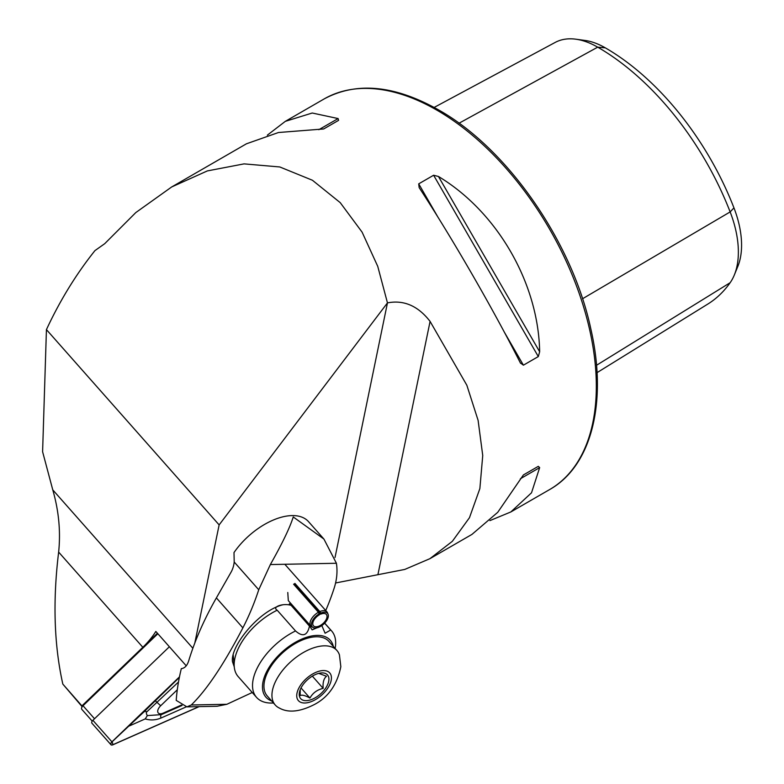 <?xml version="1.0" encoding="UTF-8"?>
<svg xmlns="http://www.w3.org/2000/svg" width="784" height="784" viewBox="0 0 784 784"><rect width="100%" height="100%" fill="white"/><g stroke="black" fill="none" stroke-linecap="round" stroke-linejoin="round"><path stroke-width="1.18" d="M46.432 329.613C59.986 300.468 76.166 274.126 94.962 250.596L104.703 243.697L135.818 212.562L171.686 186.955L207.339 170.922L244.069 163.876L279.8 166.963L312.424 180.251L340.227 202.644L362.11 232.162L377.751 266.374L387.463 302.889L219.138 524.898L46.432 329.613L42.601 451.741L52.763 489.853C58.81 510.835 60.77 531.572 58.643 552.093C52.685 601.005 54.086 645.007 62.828 684.099L82.114 706.11M186.22 665.802L155.84 631.453A50.117 26.97 -41.5 0 1 142.835 647.29L82.016 705.796M219.138 524.898L194.804 643.066M82.006 706.521L62.828 684.099M335.023 557.512L387.463 302.889C403.858 299.723 418.068 305.887 430.083 321.401L466.843 385.238L478.113 420.391L482.738 455.514L479.867 488.589L469.469 517.695L452.339 541.323L429.936 558.669L404.76 569.439L335.591 582.982M489.912 520.615L510.835 511.962L531.513 492.803L539.657 467.627L538.314 466.333L523.408 474.937L497.742 512.305L471.958 534.404L429.936 558.669M171.686 186.955L246.45 143.795L278.467 132.516L323.665 128.968L338.57 120.364L338.12 118.56L312.248 113.014L285.317 121.353L267.364 135.142M520.36 362.914L523.408 365.177L538.314 356.573L539.657 351.771C538.451 283.151 497.281 211.837 438.452 176.478L433.621 175.244L418.715 183.848L419.166 187.621C452.084 237.924 493.263 309.239 520.36 362.914L520.566 363.286M434.15 107.428L555.15 42.444A86.691 50.049 60 0 1 575.848 39.2L585.001 40.445A80.487 46.472 60 0 1 605.307 47.844A210.073 121.285 60 0 1 733.951 207.878L730.149 211.925L582.522 298.763M597.036 372.655L707.756 304.104A216.266 124.862 60 0 0 730.149 282.701A86.691 50.049 -120 0 0 734.334 274.978L737.832 266.423A80.487 46.472 -120 0 0 733.951 207.878M575.848 39.2A86.691 50.049 60 0 1 597.712 47.167A216.266 124.862 60 0 1 730.149 211.925A86.691 50.049 -120 0 1 734.334 274.978M523.379 474.957L538.314 466.333L523.379 474.957M157.858 633.737L83.016 705.737A3.577 1.931 138.5 0 0 81.624 707.893A3.577 1.931 138.5 0 0 81.82 709.363L92.218 721.123M179.477 676.857L111.926 741.84A2.862 1.539 138.5 0 0 110.965 744.741L91.934 723.22A2.862 1.539 138.5 0 1 92.894 720.32L169.373 646.751L94.531 718.752L83.016 705.737L82.702 705.13L157.427 633.247M81.624 707.893L82.144 705.992A1.431 0.774 -41.5 0 1 82.702 705.13M177.302 689.773L160.691 705.747A7.164 3.851 138.5 0 0 157.849 712.235A7.164 3.851 138.5 0 0 163.121 713.156L181.457 705.041M110.965 744.741A2.862 1.539 138.5 0 0 112.896 744.8L199.175 706.619M179.448 676.994L111.985 741.889A2.724 1.46 138.5 0 0 110.907 744.349A2.724 1.46 138.5 0 0 112.906 744.702L198.96 706.629M178.497 681.992L146.294 712.352C146.118 710.784 145.079 710.872 143.178 712.607L111.985 741.889M143.178 712.607L179.36 677.415M186.288 706.845L160.906 718.075C155.565 720.212 150.342 720.486 145.246 718.899L147.353 715.586L161.279 714.645L163.121 713.156M129.311 725.955L145.246 718.899M146.294 712.352A17.081 9.192 138.5 0 0 147.353 715.586M293.941 584.011L320.636 614.195L320.774 613.078A10.202 5.488 -41.5 0 1 328.084 614.274A10.202 5.488 -41.5 0 1 323.527 624.231A10.202 5.488 -41.5 0 1 313.081 627.533L311.728 626.798A10.741 5.782 -41.5 0 1 310.846 626.102L288.316 600.632L287.777 592.488M234.269 666.9L232.476 661.627C230.143 646.202 259.357 610.128 283.151 604.719M242.883 627.857C223.852 664.362 206.653 690.067 191.267 704.983L186.925 706.864L176.214 700.386A286.376 154.125 138.5 0 1 181.31 668.644C184.72 668.252 187.18 665.645 188.699 660.824A286.376 154.125 -41.5 0 1 216.384 597.898L242.883 627.857A229.095 163.141 88.9 0 0 258.74 589.764L270.353 564.558C282.289 543.449 289.923 527.583 293.245 516.95L323.919 539.059L336.414 563.265L270.353 564.558M252.242 692.507L226.89 704.277L217.08 706.266L186.925 706.864M336.414 563.265C337.649 571.33 336.885 579.67 334.121 588.284A229.095 163.141 88.9 0 1 325.742 610.52M323.606 538.706L308.524 521.654A53.694 28.9 138.5 0 0 234.004 552.563L234.2 562.02A21.482 15.298 -91.1 0 1 231.064 572.163L216.384 597.898M335.121 648.437A50.117 26.97 138.5 0 0 331.642 630.983A50.117 26.97 138.5 0 0 330.701 630.022L324.635 623.162M290.403 602.994L289.286 604.023L291.305 605.317L309.66 626.063A50.117 26.97 138.5 0 0 309.464 626.102L291.109 605.356C283.24 602.876 271.529 606.953 277.183 610.207L295.539 630.953A50.117 26.97 138.5 0 0 256.554 697.388A50.117 26.97 138.5 0 0 273.449 702.983M277.154 610.177L277.183 610.207A50.117 26.97 138.5 0 0 240.423 644.379A50.117 26.97 138.5 0 0 234.259 666.851A50.117 26.97 138.5 0 0 238.209 676.631L256.554 697.388M333.308 646.379A42.953 23.118 138.5 0 0 329.466 639.421A42.953 23.118 138.5 0 0 267.824 669.516A42.953 23.118 138.5 0 0 271.636 700.925M321.91 625.769L325.095 633.217L330.701 630.022M309.66 626.063L312.14 629.866L321.744 625.74M309.464 626.102C307.397 635.657 302.761 637.274 295.539 630.953L295.578 631.002M336.924 650.475L328.927 641.43A41.17 22.158 138.5 0 0 321.91 637.363A41.17 22.158 138.5 0 0 278.202 657.178A41.17 22.158 138.5 0 0 267.256 695.976L275.253 705.022A41.17 22.158 138.5 0 0 279.369 708.06C288.365 713.097 300.164 711.852 314.756 704.326C328.525 696.937 337.218 684.393 340.834 666.704L339.443 654.924A41.17 22.158 138.5 0 0 336.924 650.475A41.17 22.158 138.5 0 0 329.907 646.408A41.17 22.158 138.5 0 0 286.199 666.224A41.17 22.158 138.5 0 0 275.253 705.022M324.439 673.162A17.895 9.633 138.5 0 0 320.323 673.054A17.895 9.633 138.5 0 0 299.694 691.302A17.895 9.633 138.5 0 0 307.994 700.494A17.895 9.633 138.5 0 0 326.36 687.029A17.895 9.633 138.5 0 0 324.439 673.162M318.735 673.378L326.526 676.249C323.802 678.425 322.675 682.472 323.155 688.372C317.177 689.744 312.777 692.968 309.954 698.044C305.064 695.408 301.791 694.595 300.125 695.604L300.243 689.665M312.346 676.141L323.155 688.372M301.027 687.95L309.954 698.044M320.636 614.195A8.595 4.626 -41.5 0 1 326.32 614.421A8.595 4.626 -41.5 0 1 322.949 623.584A8.595 4.626 -41.5 0 1 313.453 625.808A8.595 4.626 -41.5 0 1 319.509 614.744L318.422 612.265L293.628 584.237M313.081 627.533A10.202 5.488 -41.5 0 1 312.228 621.212A10.202 5.488 -41.5 0 1 319.441 613.735M320.774 613.078L319.823 611.579A10.741 5.782 -41.5 0 1 326.928 611.873A10.741 5.782 -41.5 0 1 327.516 612.833L328.084 614.274M310.846 626.102A10.741 5.782 -41.5 0 1 318.422 612.265M319.823 611.579L294.892 583.394M142.835 647.29L58.643 552.093M192.864 648.27L52.763 489.853M285.317 121.353L324.096 98.96A225.518 130.203 60 0 1 436.855 110.132A225.518 130.203 60 0 1 584.188 308.857A225.518 130.203 60 0 1 549.613 489.569L510.835 511.962M605.307 47.844L597.712 47.167L459.022 123.225M730.149 282.701L596.516 365.275M523.408 365.177L504.014 331.593M438.109 217.433L418.715 183.848M538.314 356.573L433.621 175.244M539.657 351.771L438.452 176.478M338.12 118.56L318.833 129.693M520.36 478.759L539.657 467.627M430.083 321.401L377.908 574.692M92.894 720.32L111.926 741.84M112.23 741.85L112.906 744.702M160.906 718.075A5.008 2.146 -113.9 0 1 161.279 714.645L182.104 705.433M155.193 700.671L160.691 705.747M226.89 704.277L191.267 704.983M258.74 589.764L234.2 562.02M326.183 670.859A20.913 11.26 138.5 0 0 297.263 692.066A20.913 11.26 138.5 0 0 318.804 697.427A20.913 11.26 138.5 0 0 326.183 670.859M324.096 98.96C356.524 81.516 394.705 85.182 438.648 109.946C507.493 148.499 572.585 242.383 590.93 329.368C607.531 402.006 591.675 466.039 549.613 489.569M324.674 623.113L331.642 630.983M233.181 654.738L234.259 666.851M326.928 611.873L284.837 564.274"/></g></svg>
